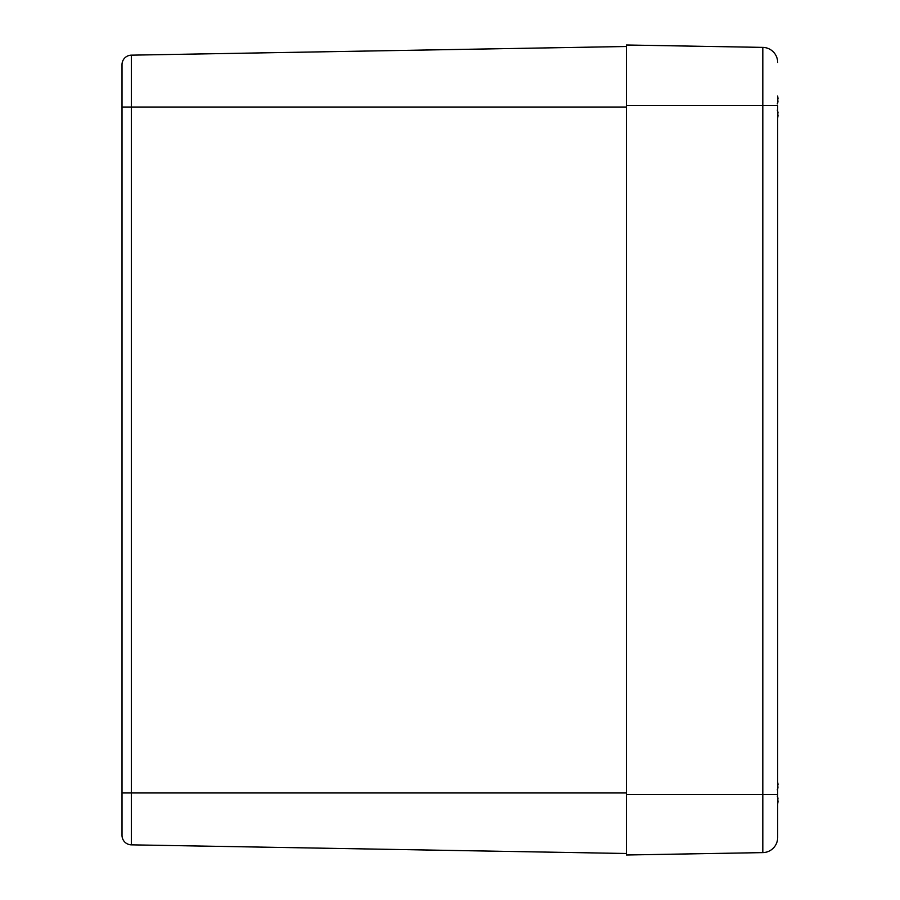 <?xml version="1.0" encoding="UTF-8"?>
<svg xmlns="http://www.w3.org/2000/svg" width="900" height="900" viewBox="0 0 900 900"><rect width="100%" height="100%" fill="white"/><g stroke="black" fill="none" stroke-linecap="round" stroke-linejoin="round"><path stroke-width="1.35" d="M626.377 46.508L131.332 55.159A9.484 9.484 0 0 0 122.017 64.631L122.017 835.369A9.484 9.484 0 0 0 131.332 844.841L131.332 55.159A9.484 9.484 0 0 0 122.017 64.631L122.017 69.21M122.017 830.79L122.017 835.369A9.484 9.484 0 0 0 131.332 844.841L626.377 853.492M777.679 105.525L777.679 837.495A15.131 15.131 0 0 1 762.817 852.615A15.131 15.131 0 0 0 777.679 837.495L777.679 794.475L762.817 794.475L762.817 852.615L626.377 855L626.377 794.475L762.817 794.475L762.817 105.525L777.679 105.525M626.377 105.525L626.377 45L762.817 47.385A15.131 15.131 0 0 1 777.679 62.505A15.131 15.131 0 0 0 762.817 47.385L762.817 105.525L626.377 105.525L626.377 794.475M777.566 114.39L777.668 118.013L777.859 114.615M777.679 115.987A64.946 41.119 13 0 0 777.949 114.964M777.668 110.666L777.949 112.905A64.946 48.994 164.7 0 1 777.679 114.188M777.982 98.865L777.668 96.052L777.566 99.675M777.949 99.112A64.946 41.119 167 0 0 777.679 98.089M777.679 99.877A64.946 48.994 15.3 0 1 777.949 101.171L777.668 103.399M777.566 800.325L777.668 803.936L777.859 800.539M777.679 801.911A64.946 41.119 13 0 0 777.949 800.887M777.668 796.601L777.949 798.829A64.946 48.994 164.7 0 1 777.679 800.123M777.982 784.789L777.668 781.988L777.566 785.61M777.949 785.036A64.946 41.119 167 0 0 777.679 784.012M777.679 785.812A64.946 48.994 15.3 0 1 777.949 787.095L777.668 789.334M122.017 107.032L626.377 107.032M122.017 792.967L626.377 792.967M122.017 835.369A9.484 9.484 0 0 0 131.332 844.841M777.881 116.55L777.746 117.495M777.938 116.111L777.982 115.358M777.881 802.485L777.746 803.419M777.938 802.035L777.982 801.293M777.285 110.104L777.971 112.365M777.949 101.16L777.285 103.961M777.949 787.095L777.285 789.896M777.982 98.719L777.904 97.695M777.893 800.606L777.982 801.405M777.949 798.84L777.285 796.039M777.982 784.654L777.904 783.596"/></g></svg>
